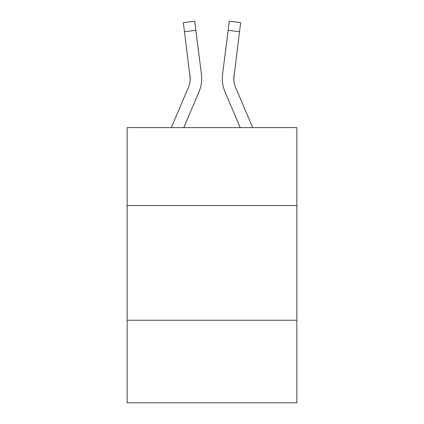 <?xml version="1.0" encoding="UTF-8"?>
<svg xmlns="http://www.w3.org/2000/svg" width="424" height="424" viewBox="0 0 424 424"><rect width="100%" height="100%" fill="white"/><g stroke="black" fill="none" stroke-linecap="round" stroke-linejoin="round"><path stroke-width="0.64" d="M296.853 205.576L296.853 127.608L127.147 127.608L127.147 205.576L296.853 205.576L296.853 402.8L127.147 402.8L127.147 205.576M296.853 320.242L127.147 320.242M198.93 92.008L183.772 127.608L198.93 92.008A34.397 34.397 -29.9 0 0 201.411 74.221L195.862 30.3L184.482 31.736L183.332 22.636L194.711 21.2L195.862 30.3M171.312 127.608L188.383 87.514A22.933 22.933 -12.6 0 0 190.212 78.578L184.482 31.736M201.638 80.2L201.681 78.684M201.236 72.843L201.411 74.221L201.236 72.843M252.688 127.608L235.617 87.514A22.933 22.933 12.6 0 1 233.788 78.573L239.518 31.736L228.138 30.3L229.289 21.2L240.668 22.636L229.289 21.2L240.668 22.636L229.289 21.2L240.668 22.636L229.289 21.2L240.668 22.636L229.289 21.2L240.668 22.636L229.289 21.2L240.668 22.636L229.289 21.2L240.668 22.636L229.289 21.2L240.668 22.636L229.289 21.2L240.668 22.636L229.289 21.2L240.668 22.636L229.289 21.2L240.668 22.636L229.289 21.2L240.668 22.636L229.289 21.2L240.668 22.636L229.289 21.2L240.668 22.636L229.289 21.2L240.668 22.636L229.289 21.2L240.668 22.636L229.289 21.2L240.668 22.636L229.289 21.2L240.668 22.636L229.289 21.2L240.668 22.636L229.289 21.2L240.668 22.636L229.289 21.2L240.668 22.636L229.289 21.2L240.668 22.636L229.289 21.2L240.668 22.636L229.289 21.2L240.668 22.636L229.289 21.2L240.668 22.636L229.289 21.2L240.668 22.636L229.289 21.2L240.668 22.636L229.289 21.2L240.668 22.636L229.289 21.2L240.668 22.636L229.289 21.2L240.668 22.636L229.289 21.2L240.668 22.636L229.289 21.2L240.668 22.636L229.289 21.2L240.668 22.636L239.518 31.736M225.07 92.008L240.228 127.608L225.07 92.008A34.397 34.397 29.9 0 1 222.589 74.221L228.138 30.3M233.815 79.654L233.969 75.657A22.933 22.933 29.9 0 0 235.617 87.514A22.933 22.933 29.9 0 1 233.788 78.573L233.969 75.657M188.383 87.514A22.933 22.933 -29.9 0 0 190.212 78.573A22.933 22.933 -29.9 0 1 188.383 87.514A22.933 22.933 -29.9 0 0 190.212 78.573A22.933 22.933 -29.9 0 1 188.383 87.514A22.933 22.933 -29.9 0 0 190.212 78.573A22.933 22.933 -29.9 0 1 188.383 87.514A22.933 22.933 -29.9 0 0 190.212 78.573A22.933 22.933 -29.9 0 1 188.383 87.514A22.933 22.933 -29.9 0 0 190.212 78.573A22.933 22.933 -29.9 0 1 188.383 87.514A22.933 22.933 -29.9 0 0 190.212 78.573A22.933 22.933 -29.9 0 1 188.383 87.514A22.933 22.933 -29.9 0 0 190.212 78.573A22.933 22.933 -29.9 0 1 188.383 87.514A22.933 22.933 -29.9 0 0 190.212 78.573A22.933 22.933 -29.9 0 1 188.383 87.514A22.933 22.933 -29.9 0 0 190.212 78.573A22.933 22.933 -29.9 0 1 188.383 87.514A22.933 22.933 -29.9 0 0 190.212 78.573A22.933 22.933 -29.9 0 1 188.383 87.514A22.933 22.933 -29.9 0 0 190.212 78.573A22.933 22.933 -29.9 0 1 188.383 87.514A22.933 22.933 -29.9 0 0 190.212 78.573A22.933 22.933 -29.9 0 1 188.383 87.514A22.933 22.933 -29.9 0 0 190.212 78.573A22.933 22.933 -29.9 0 1 188.383 87.514A22.933 22.933 -29.9 0 0 190.212 78.573A22.933 22.933 -29.9 0 1 188.383 87.514A22.933 22.933 -29.9 0 0 190.212 78.573A22.933 22.933 -29.9 0 1 188.383 87.514A22.933 22.933 -29.9 0 0 190.212 78.573A22.933 22.933 -29.9 0 1 188.383 87.514A22.933 22.933 -29.9 0 0 190.212 78.573A22.933 22.933 -29.9 0 1 188.383 87.514A22.933 22.933 -29.9 0 0 190.212 78.573A22.933 22.933 -29.9 0 1 188.383 87.514A22.933 22.933 -29.9 0 0 190.212 78.573A22.933 22.933 -29.9 0 1 188.383 87.514A22.933 22.933 -29.9 0 0 190.212 78.573A22.933 22.933 -29.9 0 1 188.383 87.514A22.933 22.933 -29.9 0 0 190.212 78.573A22.933 22.933 -29.9 0 1 188.383 87.514A22.933 22.933 -29.9 0 0 190.212 78.573A22.933 22.933 -29.9 0 1 188.383 87.514A22.933 22.933 -29.9 0 0 190.212 78.573A22.933 22.933 -29.9 0 1 188.383 87.514A22.933 22.933 -29.9 0 0 190.212 78.573A22.933 22.933 -29.9 0 1 188.383 87.514A22.933 22.933 -29.9 0 0 190.212 78.573A22.933 22.933 -29.9 0 1 188.383 87.514A22.933 22.933 -29.9 0 0 190.212 78.573A22.933 22.933 -29.9 0 1 188.383 87.514A22.933 22.933 -29.9 0 0 190.212 78.573A22.933 22.933 -29.9 0 1 188.383 87.514A22.933 22.933 -29.9 0 0 190.212 78.573A22.933 22.933 -29.9 0 1 188.383 87.514A22.933 22.933 -29.9 0 0 190.212 78.573A22.933 22.933 -29.9 0 1 188.383 87.514A22.933 22.933 -29.9 0 0 190.212 78.573A22.933 22.933 -29.9 0 1 188.383 87.514A22.933 22.933 -29.9 0 0 190.212 78.573A22.933 22.933 -29.9 0 1 188.383 87.514A22.933 22.933 -29.9 0 0 190.212 78.573A22.933 22.933 -29.9 0 1 188.383 87.514A22.933 22.933 -29.9 0 0 190.212 78.573A22.933 22.933 -29.9 0 1 188.383 87.514A22.933 22.933 -29.9 0 0 190.212 78.573A22.933 22.933 -29.9 0 1 188.383 87.514A22.933 22.933 -29.9 0 0 190.032 75.657L190.212 78.573M235.617 87.514A22.933 22.933 29.9 0 1 233.788 78.573A22.933 22.933 29.9 0 0 235.617 87.514A22.933 22.933 29.9 0 1 233.788 78.573A22.933 22.933 29.9 0 0 235.617 87.514A22.933 22.933 29.9 0 1 233.788 78.573A22.933 22.933 29.9 0 0 235.617 87.514A22.933 22.933 29.9 0 1 233.788 78.573A22.933 22.933 29.9 0 0 235.617 87.514A22.933 22.933 29.9 0 1 233.788 78.573A22.933 22.933 29.9 0 0 235.617 87.514A22.933 22.933 29.9 0 1 233.788 78.573A22.933 22.933 29.9 0 0 235.617 87.514A22.933 22.933 29.9 0 1 233.788 78.573A22.933 22.933 29.9 0 0 235.617 87.514A22.933 22.933 29.9 0 1 233.788 78.573A22.933 22.933 29.9 0 0 235.617 87.514A22.933 22.933 29.9 0 1 233.788 78.573A22.933 22.933 29.9 0 0 235.617 87.514A22.933 22.933 29.9 0 1 233.788 78.573A22.933 22.933 29.9 0 0 235.617 87.514A22.933 22.933 29.9 0 1 233.788 78.573A22.933 22.933 29.9 0 0 235.617 87.514A22.933 22.933 29.9 0 1 233.788 78.573A22.933 22.933 29.9 0 0 235.617 87.514A22.933 22.933 29.9 0 1 233.788 78.573A22.933 22.933 29.9 0 0 235.617 87.514A22.933 22.933 29.9 0 1 233.788 78.573A22.933 22.933 29.9 0 0 235.617 87.514A22.933 22.933 29.9 0 1 233.788 78.573A22.933 22.933 29.9 0 0 235.617 87.514A22.933 22.933 29.9 0 1 233.788 78.573A22.933 22.933 29.9 0 0 235.617 87.514A22.933 22.933 29.9 0 1 233.788 78.573A22.933 22.933 29.9 0 0 235.617 87.514A22.933 22.933 29.9 0 1 233.788 78.573A22.933 22.933 29.9 0 0 235.617 87.514A22.933 22.933 29.9 0 1 233.788 78.573A22.933 22.933 29.9 0 0 235.617 87.514A22.933 22.933 29.9 0 1 233.788 78.573A22.933 22.933 29.9 0 0 235.617 87.514A22.933 22.933 29.9 0 1 233.788 78.573A22.933 22.933 29.9 0 0 235.617 87.514A22.933 22.933 29.9 0 1 233.788 78.573A22.933 22.933 29.9 0 0 235.617 87.514A22.933 22.933 29.9 0 1 233.788 78.573A22.933 22.933 29.9 0 0 235.617 87.514A22.933 22.933 29.9 0 1 233.788 78.573A22.933 22.933 29.9 0 0 235.617 87.514A22.933 22.933 29.9 0 1 233.788 78.573A22.933 22.933 29.9 0 0 235.617 87.514A22.933 22.933 29.9 0 1 233.788 78.573A22.933 22.933 29.9 0 0 235.617 87.514A22.933 22.933 29.9 0 1 233.788 78.573A22.933 22.933 29.9 0 0 235.617 87.514A22.933 22.933 29.9 0 1 233.788 78.573A22.933 22.933 29.9 0 0 235.617 87.514A22.933 22.933 29.9 0 1 233.788 78.573A22.933 22.933 29.9 0 0 235.617 87.514A22.933 22.933 29.9 0 1 233.788 78.573A22.933 22.933 29.9 0 0 235.617 87.514A22.933 22.933 29.9 0 1 233.788 78.573A22.933 22.933 29.9 0 0 235.617 87.514A22.933 22.933 29.9 0 1 233.788 78.573A22.933 22.933 29.9 0 0 235.617 87.514A22.933 22.933 29.9 0 1 233.788 78.573A22.933 22.933 29.9 0 0 235.617 87.514A22.933 22.933 29.9 0 1 233.788 78.573M201.681 78.514L201.638 80.21L201.681 78.514M222.362 80.21L222.319 78.514M240.668 22.636L229.289 21.2M183.332 22.636L194.711 21.2"/></g></svg>
